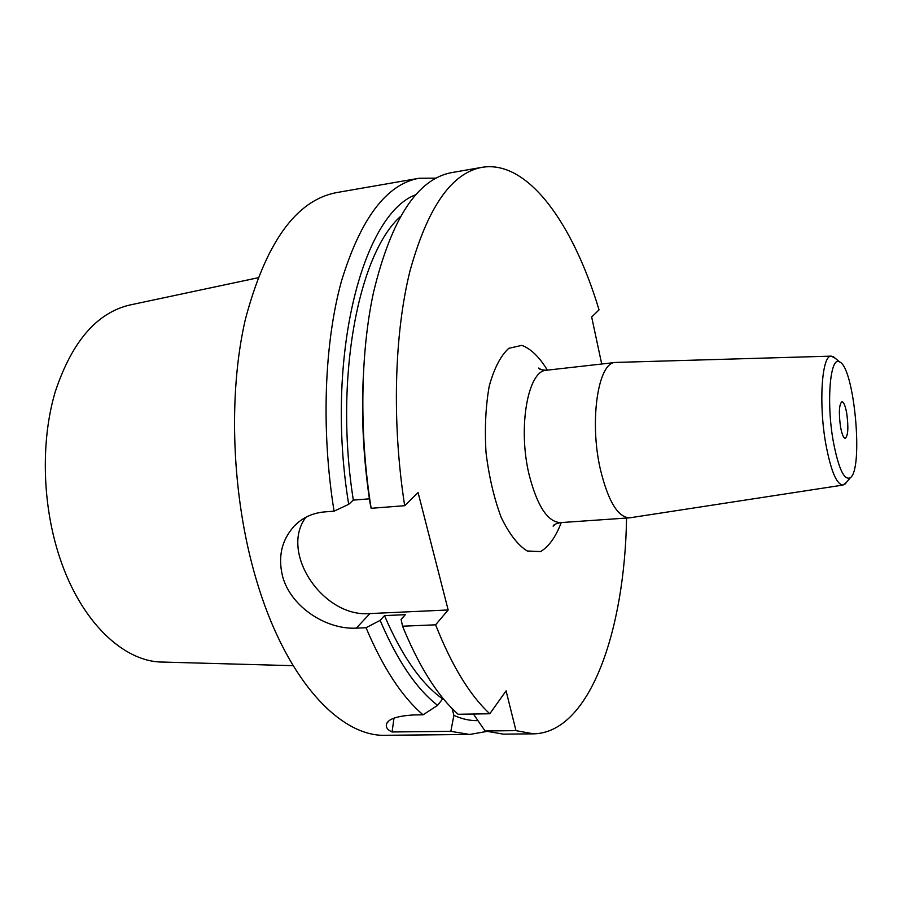 <?xml version="1.0" encoding="UTF-8"?>
<svg xmlns="http://www.w3.org/2000/svg" width="902" height="902" viewBox="0 0 902 902"><rect width="100%" height="100%" fill="white"/><g stroke="black" fill="none" stroke-linecap="round" stroke-linejoin="round"><path stroke-width="1.35" d="M393.982 718.195L392.066 731.973L450.842 731.342L469.66 734.465L385.864 735.288C339.907 737.272 285.088 678.845 255.897 578.317C231.735 496.404 227.868 394.896 245.355 319.421C265.752 242.57 296.115 200.3 336.446 192.611L419.013 178.269C386.518 184.177 360.676 218.431 341.486 281.041C324.269 343.177 320.988 430.141 334.067 511.175L348.702 504.331L353.325 500.114L369.392 498.829M840.461 426.488C838.634 412.485 839.131 404.231 841.938 401.706C843.787 402.01 845.399 405.99 846.775 413.646C848.59 427.525 848.083 435.745 845.275 438.304C843.449 438.045 841.848 434.099 840.461 426.488M833.234 441.146C826.063 401.311 830.314 354.802 839.785 362.029C854.397 367.869 863.631 469.333 850.327 477.722C844.182 480.8 838.488 468.612 833.234 441.146M846.561 482.209L843.02 485.062C836.605 484.577 830.866 470.878 825.804 443.964C818.475 403.442 821.857 354.757 831.272 356.132L835.286 358.297M630.351 517.737L629.472 517.838C617.78 517.218 608.072 501.027 600.349 469.265C589.153 420.93 598.15 362.108 615.322 362.469L616.201 362.412M473.415 714.023L485.084 730.981L515.978 730.643L506.09 690.864L489.797 713.764C469.931 695.453 451.868 665.811 435.598 624.815L402.574 626.202L401.097 619.448L405.359 614.668L384.489 615.615C401.852 655.934 421.234 683.705 442.611 698.892L437.617 705.364L423.061 714.812L413.714 714.959C397.917 715.895 388.92 718.736 386.732 723.494C385.425 726.967 387.206 729.797 392.066 731.973M384.489 615.615L380.137 620.373C397.286 660.614 416.453 688.948 437.617 705.364M443.457 698.881L442.611 698.892M402.574 626.202L404.479 630.87C420.659 669.081 438.541 696.885 458.126 714.26L489.797 713.764M450.842 731.342L453.886 715.376L452.082 708.487M453.886 715.376C461.982 719.029 469.919 720.788 477.665 720.664M485.084 730.981L503.282 734.138L533.623 733.845L515.978 730.643M626.563 518.041C624.759 630.848 589.773 732.695 533.623 733.845M482.029 167.332L452.139 172.519C417.66 178.551 391.491 218.352 373.608 291.944C360.36 352.648 359.109 433.434 371.139 508.3L404.671 505.695C391.761 422.891 394.23 334.146 409.982 270.995C427.593 207.415 451.609 172.857 482.029 167.332C527.997 159.62 573.322 224.113 599.041 309.871L591.667 317.008L601.713 364.002M415.957 194.652C362.288 214.045 324.675 358.387 348.702 504.331M400.578 216.39C358.252 253.936 334.09 378.806 353.325 500.114M363.314 376.585C361.285 417.953 363.495 459.975 369.967 502.639L371.139 508.3M404.671 505.695L418.088 492.571L448.17 609.966L435.598 624.815M305.891 517.263C279.18 552.452 323.187 617.859 369.921 613.574L448.17 609.966M380.137 620.373L366.043 627.736L356.313 628.142C326.693 629.776 291.199 607.407 282.687 576.739C277.703 556.895 281.638 539.915 294.492 525.787C302.553 517.68 312.453 513.058 324.201 511.941L334.067 511.175M366.043 627.736C383.023 667.852 402.021 696.874 423.061 714.812M469.66 734.465L486.584 731.488M436.196 178.145L419.013 178.269M293.116 665.687L162.495 662.057C123.675 662.057 80.797 621.816 59.633 557.244C42.225 504.928 40.635 441.179 55.146 392.099C71.833 341.734 96.785 312.701 129.978 304.977L257.792 277.816M629.472 517.838L560.514 522.619C547.762 522.1 537.333 506.293 529.237 475.207C517.511 427.909 527.895 370.091 546.635 370.226L615.322 362.469M547.367 370.136C539.396 357 530.872 348.747 521.807 345.353L508.773 348.33C500.644 355.749 494.138 368.332 489.234 386.079C485.659 406.238 484.588 428.405 486.02 452.578C488.985 476.606 494.037 498.22 501.196 517.398C509.213 533.961 517.895 545.158 527.23 550.998L540.591 551.562C548.89 546.589 555.779 536.927 561.247 522.574M356.313 628.142L369.921 613.574M839.785 362.029L833.301 356.662M850.327 477.722L844.926 484.182M831.272 356.132L615.931 362.424M843.02 485.062L630.081 517.771M541.177 369.696L538.765 368.016C538.832 369.268 541.448 370 546.635 370.226M560.514 522.619C555.722 523.622 553.264 524.829 553.174 526.216L555.237 524.13M294.627 525.652L299.532 521.333M386.732 723.494L388.559 721.25"/></g></svg>
